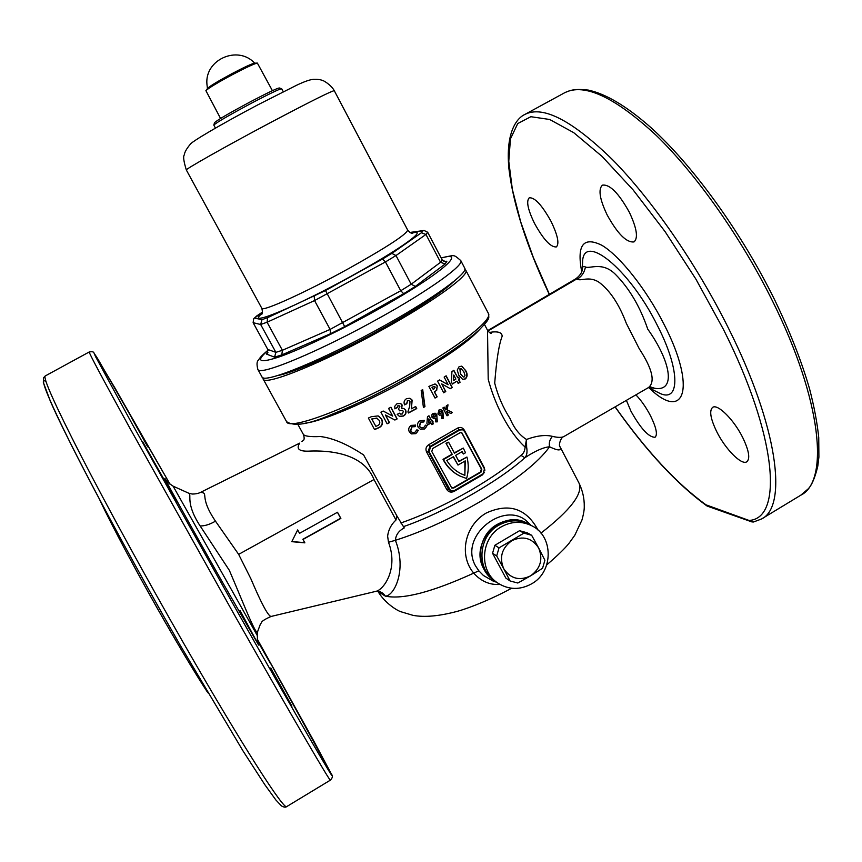 <?xml version="1.0" encoding="UTF-8"?>
<svg xmlns="http://www.w3.org/2000/svg" width="862" height="862" viewBox="0 0 862 862"><rect width="100%" height="100%" fill="white"/><g stroke="black" fill="none" stroke-linecap="round" stroke-linejoin="round"><path stroke-width="1.29" d="M494.109 580.438L484.11 569.426C467.98 542.661 502.589 507.319 528.363 523.967M531.197 525.454L528.266 522.674C506.177 498.796 458.002 535.183 475.544 565.914L478.819 570.795L483.388 575.471L492.827 580.902M454.716 280.667C443.844 291.356 420.613 306.797 384.991 327C341.341 351.556 293.813 372.869 277.93 375.455M452.291 454.446L445.999 443.273L452.291 454.446L443.445 459.565L443.887 460.394C447.69 467.366 453.089 472.591 460.071 476.083L466.579 478.518C468.669 471.342 468.788 464.187 466.945 457.032L458.789 461.289M451.86 454.252L443.025 459.36L443.456 460.189C447.227 467.096 452.561 472.29 459.468 475.781M489.293 332.441C497.73 331.019 502.029 332.29 502.169 336.255C499.033 344.013 496.544 359.637 494.702 383.137C497.913 395.809 503.02 407.607 510.045 418.555C514.032 428.123 519.506 435.084 526.477 439.458C536.843 435.655 545.484 434.62 552.402 436.366C557.919 437.68 561.776 437.724 563.963 436.495L648.483 387.566C655.476 381.823 652.405 368.882 639.248 348.744L626.308 323.325C619.121 304.232 610.048 290.569 599.101 282.316C589.026 275.592 580.816 281.572 577.292 279.159L575.579 278.932L487.709 330.599M648.418 387.609L658.008 392.393C679.806 404.752 681.228 371.791 657.587 325.89C628.84 267.673 582.184 231.231 582.572 263.029L582.184 269.892C582.41 266.649 583.488 265.668 585.417 266.983C589.78 269.084 602.463 261.208 615.522 274.45C629.303 288.382 640.046 306.613 647.75 329.133C670.237 360.51 676.67 391.671 654.969 388.342L648.644 387.469M271.024 616.47L375.972 591.332C383.946 589.705 398.567 568.586 388.493 542.284L387.62 536.121C388.428 529.785 391.219 524.408 395.992 520.001L373.979 479.541C362.816 451.106 324.037 450.654 310.87 451.041C299.426 451.817 295.709 449.167 299.707 443.122L200.49 492.396C209.488 493.053 198.368 496.006 215.468 521.154L238.655 554.363L250.853 578.736C261.358 603.4 268.071 615.985 271.024 616.47C259.128 621.825 262.371 622.536 260.539 623.765L257.749 631.221C257.102 638.656 244.711 606.342 229.346 570.332L200.146 525.96C184.877 502.6 192.248 494.572 188.638 493.161L173.111 486.168L257.264 635.488C257.695 642.416 258.137 645.39 258.578 644.442M161.442 475.555L176.214 501.091L142.661 441.624L161.442 475.555M291.916 706.15L270.776 667.985L291.916 706.15M257.469 640.854L270.636 663.815L257.275 639.626M147.725 446.818L131.864 418.242L147.725 446.818M629.379 212.321C636.813 228.193 638.365 238.063 634.033 241.91C626.566 242.836 617.601 233.839 607.139 214.918C599.661 199.154 598.077 189.241 602.419 185.158C609.736 184.08 618.722 193.142 629.379 212.321M742.818 437.756C749.024 450.772 750.339 458.789 746.751 461.816C741.439 465.48 725.254 448.983 716.688 431.571C710.428 418.587 709.092 410.517 712.702 407.338C717.744 403.621 734.047 419.869 742.818 437.756M635.876 394.85C641.22 400.367 646.134 407.403 650.594 415.947C656.305 427.671 657.792 434.771 655.045 437.26C648.806 437.368 640.789 428.716 631.006 411.314L626.383 400.345M551.098 221.469C557.768 235.358 559.513 243.849 556.335 246.931C550.732 247.383 543.459 239.539 534.526 223.409C527.824 209.606 526.068 201.072 529.246 197.818C534.742 197.258 542.026 205.145 551.098 221.469M89.26 351.955L89.239 351.965C88.894 352.892 102.416 378.246 129.806 428.048L234.313 614.735C292.024 716.667 331.159 783.677 330.405 780.121C332.646 777.901 332.958 775.854 331.32 773.957L257.199 638.936L313.531 740.544M99.744 499.831C111.661 525.389 138.857 576.355 165.213 622.202C182.722 652.62 196.935 676.153 207.871 692.8M707.002 505.962L705.924 504.798C676.433 483.345 646.177 450.697 615.145 406.842M499.949 584.425C489.885 585.136 481.147 581.376 473.712 573.144C458.368 554.912 465.038 525.098 486.308 512.987C509.076 502.686 526.348 508.418 538.114 530.184M301.872 441.538L303.78 440.008C304.394 438.715 304.232 436.808 303.295 434.286C304.502 436.237 310.191 436.98 320.352 436.528C332.818 438.025 347.235 444.156 363.613 454.942L396.789 515.745L404.256 527.932C398.804 530.723 395.841 534.839 395.389 540.291C407.209 570.31 394.031 596.181 385.303 596.116L377.965 591.429C385.088 603.508 397.63 610.781 400.808 611.708L412.963 615.339C424.621 617.537 439.642 616.136 458.002 611.147C470.62 607.591 492.568 598.691 511.597 588.24M540.948 533.115C570.666 510.024 583.348 493.344 579.005 483.076L559.988 446.678C561.776 450.945 558.307 450.977 549.547 446.785C543.254 447.356 535.022 451.02 524.839 457.776C498.742 481.438 443.391 512.912 403.308 526.693M262.964 377.675L263.115 378.957C264.268 386.715 326.213 361.447 386.79 327.28C435.816 299.922 469.682 274.946 465.825 270.269L464.833 269.429M297.692 529.914L299.567 533.309L337.495 512.243L340.878 518.407L302.982 539.472L304.868 542.855L291.776 541.67L297.692 529.914M399.494 413.178L400.614 414.105L402.392 413.965L403.362 411.282L402.392 410.431L399.548 410.808L398.535 408.911L399.882 406.368L399.246 405.797L398.039 405.905L397.123 407.704L394.871 408.836L394.753 406.261L396.973 403.728L400.334 403.47L402.134 405L401.714 408.351L403.815 408.48L405.636 410.107C406.595 412.682 405.83 414.676 403.351 416.077L399.451 416.368L397.177 414.353L399.494 413.178M381.769 419.32C383.45 423.727 382.038 426.733 377.545 428.306L374.582 429.642L368.386 418.038L371.306 416.712L378.149 415.904L381.769 419.32L378.838 416.271M431.011 423.048L427.671 424.912L426.905 423.479L427.498 416.615L428.974 415.786L431.722 420.936L432.422 420.537L433.284 423.867L431.884 424.654L430.774 422.94L427.574 424.729M415.753 433.661L411.497 433.898L409.245 431.733C408.114 429.082 408.814 426.959 411.336 425.375L415.667 425.106L415.118 426.668L412.036 426.819L410.721 430.968L412.262 432.422L414.988 432.261L416.82 429.826L418.426 430.332L415.753 433.661L417.639 431.539M424.492 429.007L420.408 429.308L418.081 427.11C416.949 424.47 417.617 422.337 420.085 420.71L424.341 420.408L423.813 421.981L420.785 422.154L419.535 426.334L421.109 427.8L423.738 427.595L425.516 425.138L427.089 425.634L424.492 429.007L426.27 426.959M380.918 412.144L383.213 411.045L392.673 416.098L388.59 408.416L390.949 407.241L397.145 418.91L394.882 420.031L385.454 414.999L389.516 422.649L387.113 423.792L380.918 412.144M416.745 408.577L408.469 412.984L407.909 411.917L409.676 406.271L409.989 401.498L409.041 400.647L407.532 400.808L406.832 403.718L404.601 404.892C403.481 402.274 404.138 400.194 406.573 398.643L409.892 398.266L412.144 400.108L411.422 408.793L415.656 406.519L416.745 408.577L415.506 406.595M453.627 490.92L453.94 491.491C450.891 492.752 448.466 492.04 446.656 489.357L426.539 451.893C425.3 448.908 426.065 446.494 428.823 444.652L429.836 446.538L428.188 451.365L448.315 488.873L450.654 490.79L454.037 490.715L483.054 473.82L484.476 468.917L464.521 431.388L462.678 429.772L459.748 430.03L430.526 446.861L429.104 451.807L450.654 490.79M433.985 418.738L431.991 417.273L431.873 414.784L433.058 413.448L435.235 413.232L436.765 414.536L437.325 421.82L435.752 421.895L435.666 418.415L433.985 418.738M424.115 400.27L424.955 406.638L423.436 407.489L421.184 390.475L422.703 389.613L424.115 400.27M400.862 522.975C423.296 515.131 446.958 504.022 471.859 489.638C492.116 477.753 508.483 466.32 520.982 455.351C523.514 453.627 524.883 450.858 525.077 447.022C508.806 432.315 494.713 404.181 488.204 379.205L487.526 330.265L484.498 324.489M428.823 444.652L457.496 428.145C460.286 426.787 462.56 427.444 464.327 430.127L484.207 467.516L484.875 470.264M484.541 472.193L482.397 474.919L453.94 491.491M458.207 383.493L456.957 381.112L452.464 384.043L451.397 381.995L451.925 371.608L453.854 370.326L457.776 377.804L458.67 377.211L459.737 379.248L458.843 379.851L460.092 382.232L458.207 383.493M434.567 391.876L437.163 396.822L435.041 398.072L428.888 386.392L435.051 383.935L437.26 385.864L436.689 390.367L434.308 391.801L436.689 390.367M452.431 412.499L450.837 413.491L446.43 411.303L448.402 414.988L447.055 415.796L442.863 407.931L444.21 407.123L445.686 409.892L446.322 405.83L447.992 404.795L447.206 409.903L452.431 412.499L446.947 409.816L447.69 404.989M443.057 413.286L443.23 418.361L441.678 418.447L441.57 414.967L439.448 415.172L437.939 413.835L438.963 410L441.064 409.762L442.626 411.066L443.057 413.286L441.592 410.064M437.573 381.144L439.555 379.937L448.165 384.754L444.145 377.082L446.15 375.81L452.259 387.458L450.33 388.687L441.743 383.902L445.762 391.542L443.704 392.813L437.573 381.144M458.832 375.326L457.248 370.121L459.026 366.77L461.526 366.167L465.631 370.455C467.689 373.849 467.624 376.662 465.437 378.903L462.808 379.506L458.832 375.326M549.396 294.341L533.233 257.221L520.691 221.846L512.362 189.446L508.774 161.323L510.444 138.89L517.739 123.557L530.852 116.704L549.676 119.484L573.726 132.662L602.032 156.378L633.128 189.92L665.141 231.695L695.925 279.169L723.326 329.187C777.125 435.827 783.192 517.405 749.832 520.389L753.377 522.016L761.448 519.032C787.997 506.662 778.041 426.625 728.099 327.452C696.13 263.416 651.704 199.478 612.634 159.782C572.239 120.454 543.038 105.315 525.033 114.355C516.553 118.169 505.498 132.608 508.903 168.532C513.192 204.413 526.66 246.37 549.299 294.395M388.493 542.284L395.389 540.291C421.561 532.048 449.835 519.161 480.231 501.609C515.53 480.511 538.631 462.237 549.547 446.785C548.792 442.939 549.74 439.469 552.402 436.366M526.639 447.13L525.077 447.022L526.477 439.458L526.639 447.13C527.479 452.119 526.876 455.675 524.839 457.776L520.982 455.351M375.972 591.332L376.629 591.224C380.336 591.235 383.224 592.862 385.303 596.116C402.608 599.79 432.077 592.14 473.712 573.144L478.819 570.795M396.789 515.745L395.992 520.001M291.862 541.519L304.706 542.672L302.982 539.472M299.567 533.309L297.659 529.979M302.831 539.289L340.695 518.245L337.419 512.287M412.101 432.347L410.484 430.86L411.799 426.722L415.118 426.668M411.325 433.823L415.516 433.554M414.881 426.561L415.419 425.02M420.871 427.703L419.288 426.227L420.548 422.057L423.813 421.981M420.225 429.233L424.255 428.899M423.576 421.884L424.093 420.333M431.776 424.47L433.284 423.867M433.036 423.759L432.422 422.251M432.174 422.154L433.123 421.852M432.875 421.755L432.271 420.624M428.823 415.872L431.722 420.936M428.565 422.714L428.629 418.954L428.565 422.714L430.31 421.733L428.877 419.051M435.752 421.787L437.325 421.82M433.306 418.544L435.666 418.415M437.077 421.723L436.937 416.658L435.763 413.555M434.103 417.154L433.177 416.454L435.03 417.068L435.418 415.409L434.717 414.784L433.834 414.848L433.424 416.551M433.177 416.454L433.834 414.848M433.586 414.751L434.717 414.784M441.678 418.339L443.23 418.361M439.286 415.118L441.57 414.967M440.04 413.717L439.092 413.006L440.935 413.62L441.301 411.95L439.749 411.4L439.351 413.103M439.092 413.006L439.749 411.4M439.491 411.303L440.59 411.325M442.971 418.264L442.799 413.189M445.686 409.892L444.049 407.22M450.61 413.372L452.173 412.413M446.958 415.613L448.143 414.891L446.43 411.303M374.485 429.459L377.308 428.198C381.769 426.679 383.181 423.684 381.543 419.212M375.886 426.378L371.748 418.954L375.886 426.378L377.028 425.86C379.679 424.869 380.433 423.048 379.291 420.408L376.619 418.07L371.985 419.061M371.748 418.954L377.093 418.242M383.191 411.055L392.673 416.098M394.667 419.923L397.145 418.91M387.016 423.619L389.279 422.542L385.454 414.999M396.919 418.813L390.809 407.306M394.818 408.663L396.886 407.607L398.039 405.905M401.714 408.351L401.907 404.914L401.089 403.912M399.257 416.292L403.114 415.98C405.582 414.6 406.347 412.618 405.409 410.01L405.636 410.107M397.802 405.819L399.246 405.797M404.526 404.72L406.605 403.631L407.532 400.808M411.422 408.793L411.907 400.022L410.506 398.578M408.383 412.812L416.508 408.48M407.295 400.733L409.041 400.647M423.404 407.284L424.707 406.552L422.488 389.732M434.944 397.899L437.163 396.822M436.915 396.735L434.308 391.801M436.431 390.292L437.26 385.864M437.012 385.788L435.687 384.258M434.502 386.435L431.916 387.243L433.424 389.71L435.235 387.081L434.222 386.392L432.164 387.318L433.424 389.71M439.491 379.98L448.165 384.754M450.126 388.568L452.259 387.458M443.607 392.63L445.503 391.467L441.743 383.902M451.979 387.383L445.977 375.929M458.11 383.299L459.802 382.157L458.562 379.776L459.737 379.248M452.367 383.859L456.957 381.112M453.552 380.595L453.574 375.099L453.552 380.595L455.89 379.064L453.854 375.164M457.776 377.804L453.671 370.455M459.446 379.172L458.487 377.33M462.614 379.452L465.135 378.827C467.323 376.619 467.376 373.806 465.318 370.391L462.118 366.436M463.347 377.06L460.448 374.011L459.877 368.764L461.095 368.645L460.168 368.828L460.739 374.086L463.347 377.06L464.359 376.856L465.017 375.315L463.821 371.77L461.095 368.645M431.787 451.494L451.785 488.043L453.8 487.989L480.974 472.182L481.826 469.24L461.763 432.616L459.996 432.767L432.649 448.531L431.787 451.494M451.548 487.903L453.369 487.752L480.511 471.967L481.362 469.025L461.558 432.552M445.999 443.273L448.606 442.206L454.468 453.186L463.293 448.089L454.285 452.852M462 451.699L463.336 454.005L465.523 452.744L463.293 448.089M446.43 443.467L448.606 442.206M463.336 454.005L462.28 451.548L455.642 455.384L458.983 461.644L466.945 457.032M464.877 475.35L461.364 473.895C455.244 470.889 450.395 466.417 446.818 460.491L453.466 456.644L457.981 465.092L465.254 460.879L464.877 475.35L464.877 461.095M457.981 465.092L453.218 456.785M460.782 473.604L464.435 475.124M462.678 429.772L459.004 429.739L429.836 446.538L430.526 446.861M482.149 474.359L482.397 474.919M457.496 428.145L459.748 430.03M214.509 122.706L214.519 122.684C217.386 120.001 229.594 112.911 251.144 101.393C267.662 92.74 277.036 88.269 279.256 87.967L279.277 87.978M283.286 91.728L281.637 88.711C279.331 89.034 269.526 93.721 252.21 102.793C229.615 114.883 216.815 122.307 213.819 125.076L215.425 128.115M257.835 369.356L261.962 376.856C263.061 384.527 324.985 359.185 385.583 325.017C434.62 297.67 468.54 272.748 464.715 268.147L460.75 260.55C464.446 264.914 430.364 289.61 381.273 316.936C320.578 351.071 258.772 376.726 257.835 369.356C256.617 364.572 256.79 361.534 258.352 360.208C260.055 357.989 259.785 357.094 268.071 350.187M279.784 374.873L282.585 374.377M451.225 283.954L453.196 281.896M257.275 315.578L262.533 312.033L254.527 318.078L261.983 319.673L267.662 317.625L325.491 290.548L344.692 326.59L330.448 333.745L330.114 329.403L400.744 290.753L411.185 284.244L440.568 262.274L425.957 234.453L421.389 232.772L422.951 230.844L410.043 232.557M422.951 230.844L424.082 230.466L427.671 232.255L442.152 259.85L440.568 262.274L445.137 263.977L415.344 286.41L411.185 284.244L395.992 255.54L391.844 253.406L421.389 232.772M330.448 333.745L281.82 354.907L274.558 357.159L266.369 354.034L267.414 353.183L267.78 349.455L253.126 322.69L253.708 318.692L254.527 318.078M274.558 357.159L275.883 352.342L260.658 324.5L253.126 322.69M281.82 354.907L282.391 350.284L267.069 322.226L260.658 324.5L261.983 319.673M267.78 349.455L275.883 352.342L282.391 350.284L330.114 329.403L314.544 300.569L267.069 322.226L267.662 317.625M415.344 286.41L403.696 293.694L400.744 290.753L385.443 261.929L382.512 259.042L391.844 253.406M256.984 315.74L253.708 318.692M424.082 230.466L409.881 232.46M314.221 296.291L314.544 300.569L385.443 261.929L395.992 255.54L425.957 234.453L427.671 232.255M442.152 259.85L445.406 261.671L446.861 261.251L445.137 263.977M220.564 118.471L205.899 90.661C208.679 88.021 217.439 82.73 232.201 74.768C245.724 67.656 254.107 63.756 257.35 63.066L272.403 90.672M207.57 88.409L207.623 88.333C210.177 85.909 218.151 81.093 231.555 73.863C243.849 67.387 251.478 63.842 254.462 63.217L254.549 63.217M495.025 581.107C476.072 568.995 478.13 536.369 498.602 525.314C508.742 519.743 518.849 519.387 528.902 524.236C518.849 519.387 508.742 519.743 498.602 525.314C478.13 536.369 476.072 568.995 495.025 581.107L497.299 582.712M494.637 580.837L493.57 580.072C474.671 568.004 476.718 535.485 497.126 524.462C507.233 518.913 517.297 518.558 527.318 523.396L527.846 523.676M501.285 526.854C480.694 537.985 478.625 570.816 497.686 582.992C508.634 589.92 519.958 590.19 531.66 583.811C553.609 571.84 553.727 536.067 531.757 525.755C521.65 520.885 511.489 521.251 501.285 526.854M499.023 547.866L523.913 533.147L531.638 535.259L527.199 532.791L519.538 530.701L494.874 545.28L499.023 547.866L496.684 555.947L492.558 553.285L505.832 578.068L510.078 580.966L517.825 583.024L530.572 575.859C519.452 581.117 510.498 578.725 503.731 568.704L496.684 555.947M494.874 545.28L492.558 553.285M523.913 533.147L519.538 530.701M542.564 568.263L544.892 560.235L538.642 547.973C543.232 559.222 540.549 568.521 530.572 575.859L542.564 568.263M531.638 535.259L538.642 547.973C531.94 537.931 523.008 535.507 511.834 540.7C501.781 548.06 499.076 557.391 503.731 568.704L510.078 580.966M529.43 524.516L527.318 523.396M581.721 271.745C576.624 245.067 583.294 236.22 601.719 245.207C619.649 255.68 646.328 289.201 664.171 324.575C697.046 388.396 684.385 422.412 649.28 388.04M577.292 279.159C581.828 276.325 584.533 272.263 585.417 266.983M650.131 386.866L654.969 388.342M240.089 610.587L258.611 645.067L221.34 580.234C187.927 521.208 157.649 466.267 166.409 480.791M215.468 521.154C209.886 524.441 204.779 526.035 200.146 525.96M45.33 375.907L89.239 351.965C92.256 351.47 93.839 351.825 94.001 353.043L115.023 388.126L170.18 484.498L98.085 359.368C94.615 353.754 93.753 352.795 95.499 356.491L132.177 423.975L237.449 611.815C299.448 721.397 338.044 787.696 331.191 773.699L313.499 740.469M286.755 806.563C285.624 807.522 283.867 807.317 281.497 805.927L275.883 800.001L264.796 784.657L243.073 751.028L180.18 645.185C123.385 546.314 66.977 439.631 50.416 401.358L43.337 382.394L43.499 377.858L45.233 375.961C42.938 377.944 54.78 404.386 80.769 455.298C106.802 505.865 146.335 578.197 184.059 643.979C242.588 746.169 284.859 811.756 286.852 806.509L330.383 780.132M46.074 381.801C38.682 375.315 47.475 397.134 72.451 447.238C97.762 497.428 139.816 574.857 180.158 645.142M524.398 114.7L564.729 92.708C584.317 82.806 614.854 97.072 656.348 135.485C696.421 174.329 741.212 237.61 772.729 301.484C821.992 400.399 829.449 481.524 800.679 495.262L808.222 488.851C811.907 485.047 815.107 477.451 817.812 466.062L818.9 457.086L818.738 437.54C817.23 422.876 814.181 406.681 809.59 388.956C801.531 361.146 789.872 331.417 774.604 299.75C741.148 231.878 692.714 165.213 650.778 127.457C626.717 106.274 605.878 93.818 588.24 90.079C574.469 88.646 570.601 90.101 564.729 92.708L564.017 93.096M487.967 330.997L576.753 278.943M305.083 423.188C322.248 421.432 369.259 401.38 411.756 377.136C446.214 357.288 468.777 341.481 479.434 329.693M488.398 313.434C488.582 318.455 491.394 317.205 479.294 329.834C465.523 342.333 443.111 357.493 412.047 375.304C382.857 391.704 355.974 404.784 331.407 414.525C308.908 424.395 293.964 426.765 286.572 421.647C288.673 431.086 351.233 407.586 411.336 373.224C459.996 345.781 492.967 319.5 488.398 313.434L465.825 270.269M373.979 479.541L238.655 554.363M615.059 406.896C646.22 451.009 676.767 483.981 706.721 505.8L705.924 504.798L753.377 522.016M429.104 451.807L426.539 451.893M446.656 489.357L449.274 489.4M752.224 522.027L707.508 506.199M268.114 350.349C254.958 361.684 259.128 363.699 280.603 356.426C302.26 348.647 340.813 330.157 376.392 310.309C438.78 275.711 469.154 249.721 441.204 258.04M411.67 233.203C429.653 227.805 402.263 248.073 353.765 274.752C295.677 307.034 243.806 328.303 262.21 313.337M261.876 314.027L261.714 314.231C262.662 313.887 262.695 311.893 261.8 308.262C261.919 312.184 305.741 292.369 349.056 268.373C387.21 246.985 406.745 234.216 407.661 230.046L334.273 90.682C331.31 91.06 310.212 101.608 270.97 122.339C226.566 145.883 184.177 169.836 186.343 170.008C183.735 161.517 183.024 156.528 184.231 155.041C184.576 152.305 186.526 148.803 190.06 144.547C190.588 142.241 219.551 125.098 257.878 104.83L296.345 85.37C304.221 81.61 309.911 79.606 313.412 79.347C317.528 79.218 320.567 79.595 322.539 80.489C322.722 80.069 331.105 84.724 334.273 90.682M325.491 290.548L382.512 259.042M443.811 261.391L446.861 261.251M403.696 293.694L344.692 326.59M266.369 354.034L267.963 352.246M648.483 387.566L650.39 386.812M257.727 631.35L257.264 635.488M286.572 421.647L263.115 378.957M303.295 434.286L297.94 424.513M546.734 564.901C557.466 555.667 564.879 548.491 568.974 543.362L574.803 535.248L581.947 520.055C583.552 514.28 584.328 509.819 584.264 506.673C584.404 498.516 582.647 490.65 579.005 483.076M762.051 518.665L800.679 495.262M188.638 493.161L192.172 494.034C195.62 494.023 198.389 493.473 200.49 492.396L200.49 492.396M173.111 486.168C167.487 482.321 165.181 480.414 166.183 480.457L166.226 480.522M582.184 269.892L582.184 269.86C582.313 269.278 582.4 274.094 575.579 278.932M559.988 446.678C558.522 446.796 559.988 437.627 563.963 436.495M376.92 591.224L378.407 591.58M490.984 333.389L491.221 333.432C490.209 333.292 488.98 332.236 487.526 330.265M496.717 582.303L492.827 580.913M214.519 122.684L213.819 125.076M412.424 233.3L412.693 233.29C411.853 233.871 410.172 232.794 407.661 230.046M261.8 308.262L186.343 170.008M460.75 260.55C452.647 253.697 455.405 255.271 441.118 257.867M279.256 87.967L281.637 88.711M254.732 63.206C237.923 44.802 204.563 59.489 206.934 84.271L207.462 88.549M207.623 88.333L205.899 90.661M254.462 63.217L257.35 63.066M528.902 524.236L531.757 525.755"/></g></svg>
